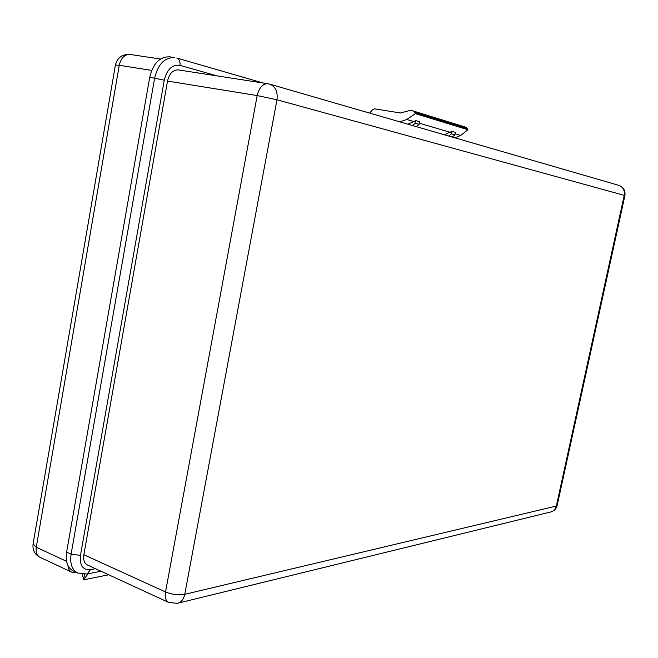 <?xml version="1.0" encoding="UTF-8"?>
<svg xmlns="http://www.w3.org/2000/svg" width="658" height="658" viewBox="0 0 658 658"><rect width="100%" height="100%" fill="white"/><g stroke="black" fill="none" stroke-linecap="round" stroke-linejoin="round"><path stroke-width="0.99" d="M83.854 554.76L165.52 591.97C164.697 597.324 165.775 600.82 168.744 602.457L87.424 564.975C84.314 563.289 83.122 559.884 83.854 554.76L167.527 81.074C169.361 73.499 172.972 69.781 178.359 69.912L267.896 83.739C262.698 83.665 259.129 87.604 257.179 95.566L276.96 99.769L184.758 594.322L556.347 506.043L624.228 195.344L276.96 99.769C277.915 91.791 275.521 86.593 269.796 84.158L267.896 83.739M88.082 573.801L83.582 579.854L108.66 574.763L83.582 579.854L84.561 574.319L83.582 579.854L82.447 574.278M86.914 574.031L77.677 573.011L73.219 570.922C67.494 567.796 65.29 561.529 66.606 552.12L149.703 77.381C153.067 63.456 159.73 56.613 169.682 56.835L174.592 57.559C164.656 57.336 157.994 64.213 154.622 78.17L149.703 77.381M452.219 137.045L454.949 134.841L451.478 133.821L451.98 131.37L444.273 134.742M399.793 121.845L406.776 119.485L415.387 113.628L413.833 111.375L412.081 110.626L409.671 110.536L400.516 112.987L374.723 108.858L372.42 109.796L369.664 113.118M415.387 113.628L467.92 129.716L460.74 135.425L454.949 137.843M416.341 126.649L419.154 124.321L419.664 121.755L415.856 120.628L407.919 124.206M451.98 131.37L455.443 132.398L454.949 134.841M412.081 110.626L465.198 127.027L466.645 127.668L467.92 129.716M451.478 133.821L448.74 136.042M415.856 120.628L415.346 123.202L419.154 124.321M415.346 123.202L412.517 125.538M67.971 565.6C68.243 568.874 69.501 571.07 71.73 572.189L76.451 572.435M217.247 75.917L179.955 65.372C172.248 64.344 167.017 69.287 164.261 80.21L80.473 555.368C79.495 565.436 82.826 570.198 90.459 569.663L95.476 568.685M179.955 65.372C180.391 61.581 179.313 59.13 176.731 58.027L263.101 82.99M77.677 573.011C71.961 569.886 69.764 563.61 71.097 554.184L66.606 552.12M80.473 555.368L71.097 554.184L154.622 78.17L164.261 80.21M167.527 81.074L257.179 95.566L165.52 591.97C172.141 594.585 178.557 595.375 184.758 594.322C183.738 599.051 181.452 602.004 177.899 603.197L551.108 511.883C553.839 511.011 555.582 509.062 556.347 506.043L557.178 505.459M550.672 511.99L551.108 511.883C554.291 510.888 556.306 508.774 557.153 505.541L624.894 195.599C625.544 190.606 623.537 187.201 618.874 185.367L269.796 84.158M177.339 603.337L168.744 602.457M624.894 195.582L624.228 195.344C624.911 190.401 623.126 187.078 618.874 185.367M101.003 571.234L87.119 573.99L90.459 569.663M419.376 123.211L450.541 132.414M455.163 133.78L460.74 135.425M406.776 119.485L414.375 121.73M467.706 128.984L415.124 112.839M413.833 111.375L466.645 127.668M465.379 127.093L412.295 110.7M151.694 70.39L119.246 65.298L36.256 547.25L66.557 561.323M160.503 59.014L130.111 54.466C124.633 54.318 121.014 57.929 119.246 65.298L115.413 65.01L33.097 543.944L36.256 547.25C35.573 552.21 36.799 555.541 39.924 557.252L71.73 572.189M130.111 54.466C122.306 54.014 117.404 57.526 115.413 65.01M33.065 544.158C32.431 550.08 34.718 554.439 39.924 557.252"/></g></svg>
